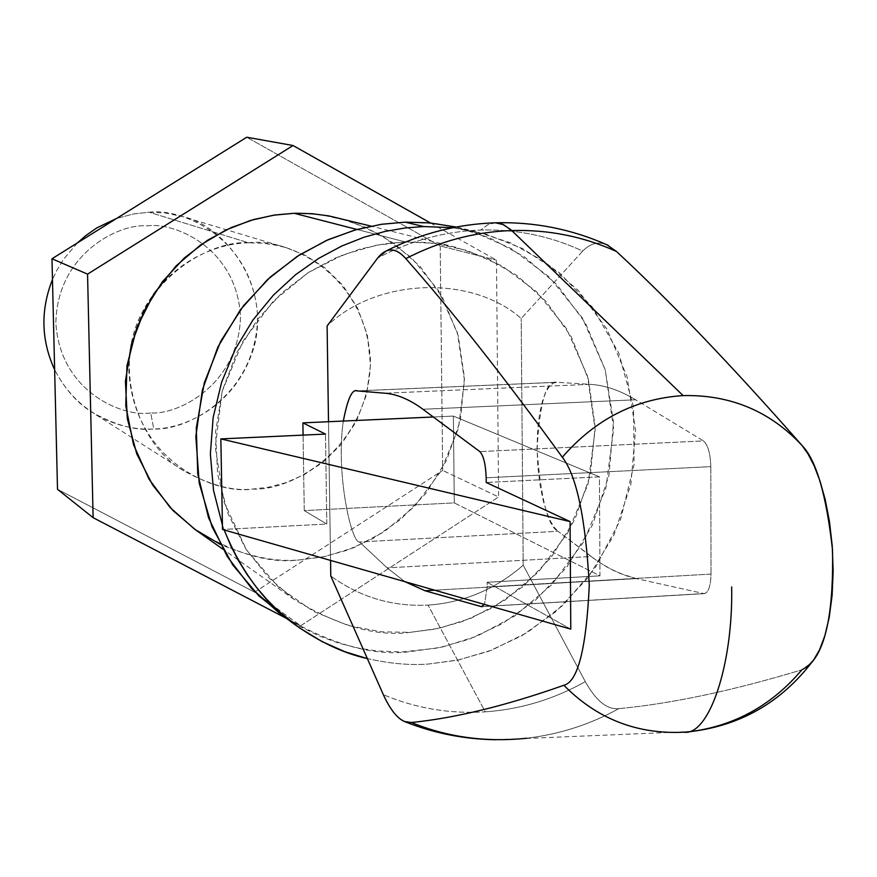 <?xml version="1.0" encoding="UTF-8"?>
<svg xmlns="http://www.w3.org/2000/svg" width="877" height="877" viewBox="0 0 877 877"><rect width="100%" height="100%" fill="white"/><g stroke="black" fill="none" stroke-linecap="round" stroke-linejoin="round"><path stroke-width="0.66" stroke-dasharray="4.38 3.29" d="M495.582 739.739L691.153 731.539C735.31 725.542 772.209 704.976 801.841 669.842C732.35 690.769 671.322 703.716 618.734 708.649C590.55 724.325 559.932 734.192 526.869 738.226C559.932 734.192 590.55 724.325 618.734 708.649C607.114 709.789 595.976 700.778 585.31 681.648L523.207 565.194C495.549 589.256 463.823 602.565 428.053 605.108C463.823 602.565 495.549 589.256 523.207 565.194L585.31 681.648C553.957 699.265 520.62 709.329 485.277 711.85L428.053 605.108C392.205 606.829 359.778 597.116 330.782 575.981C359.778 597.116 392.205 606.829 428.053 605.108L485.277 711.85C449.912 714.075 415.928 708.364 383.348 694.705C415.928 708.364 449.912 714.075 485.277 711.85C520.62 709.329 553.957 699.265 585.31 681.648C595.976 700.778 607.114 709.789 618.734 708.649C671.322 703.716 732.35 690.769 801.841 669.842L811.707 662.453M495.494 222.791L487.897 224.676L480.706 230.048C444.716 231.331 410.37 240.649 377.669 258.002C410.37 240.649 444.716 231.331 480.706 230.048L487.557 224.852L494.781 222.813M405.426 241.953L425.805 242.414L448.026 245.527L455.799 247.292L485.935 257.728L516.838 275.455L546.272 301.677L571.234 336.713L588.423 379.401L595.154 426.836L590.331 474.917L574.884 519.414L551.348 557.147L522.977 586.56L492.797 607.629L463.1 621.344L435.299 629.105L410.129 632.35C377.077 637.009 338.456 626.079 294.266 599.561L268.537 577.526L245.746 548.783L228.086 513.823L217.584 474.139L215.589 432.109L222.341 390.605L236.933 352.346L257.575 319.36L282.098 292.688L308.43 272.484L334.871 258.222L360.272 249.024L383.907 243.905L405.426 241.953L356.939 229.467L405.426 241.953L376.156 245.242L343.291 254.725L308.101 272.692L273.218 301.271L242.841 341.394L222.067 391.602L215.293 447.423L224.106 502.302L246.514 549.967L277.943 586.56L313.297 611.302L348.542 625.608L381.188 631.824L410.129 632.35L438.895 628.36L470.938 618.307L505.02 600.098L538.631 571.815L567.89 532.646L588.105 483.94L595.187 429.719L587.469 375.992L566.542 328.689L536.494 291.657L502.082 265.983L467.277 250.57L434.641 243.313L405.426 241.953M196.01 530.201C235.518 553.957 270.039 563.845 299.583 559.877L322.089 557.103L346.93 550.328L373.459 538.27L400.405 519.655L425.707 493.608L446.645 460.14L460.315 420.62L464.448 377.888L458.232 335.705L442.677 297.742L420.204 266.564L393.762 243.225L366.071 227.439L339.114 218.121M328.502 421.727L330.552 560.403L328.502 421.727M570.784 629.127L487.152 582.273L487.195 586.943L484.499 604.439L487.195 586.943L487.152 582.273L599.978 575.827L599.429 476.836L486.22 482.493L599.429 476.836L599.978 575.827L454.286 502.894L453.376 416.082L599.429 476.836L453.376 416.082L454.286 502.894L304.253 510.6L303.08 435.113L304.253 510.6L326.814 524.029L325.477 434.082L326.814 524.029L222.506 529.5L326.814 524.029L304.253 510.6L454.286 502.894L599.978 575.827L487.152 582.273L570.784 629.127M404.889 581.67L387.13 567.868L359.449 541.964C351.48 543.247 335.496 473.361 343.345 421.048C335.496 473.361 351.48 543.247 359.449 541.964L558.046 531.287L597.347 561.039L606.873 567.002L619.842 573.361L636.395 578.612L703.76 593.554C708.178 593.334 710.6 586.845 711.006 574.084L487.195 586.943L711.006 574.084L710.819 466.641L711.006 574.084C710.71 585.989 708.495 592.501 704.374 593.619L482.547 606.566L703.76 593.554L636.395 578.612L434.707 590.199L636.395 578.612L626.419 575.827L613.319 570.412L600.504 563.144L591.087 556.511L387.13 567.868L404.889 581.67M486.176 477.79L710.819 466.641C710.37 453.409 707.914 444.836 703.453 440.923L635.628 399.78C619.853 390.309 604.67 385.156 590.089 384.323L557.016 382.306L553.606 382.964L549.923 385.781L546.152 391.471L542.578 400.636L539.596 413.56L537.634 429.883L537.031 448.509L537.919 467.715L540.144 485.705L543.323 501.096L547.051 513.209L550.909 521.979L554.626 527.822L558.046 531.287C548.004 526.441 541.01 499.331 537.042 449.934C539.728 402.39 546.218 379.851 556.522 382.295L357.377 390.912L557.016 382.306L590.089 384.323L384.893 393.214L590.089 384.323C604.67 385.156 619.853 390.309 635.628 399.78L422.944 409.263L635.628 399.78L703.453 440.923L479.818 451.611L703.453 440.923C707.914 444.836 710.37 453.409 710.819 466.641L486.176 477.79M690.572 731.604L684.027 732.196M606.873 244.771C598.355 241.252 590.298 243.357 582.701 251.085C550.668 236.099 516.674 229.083 480.706 230.048C516.674 229.083 550.668 236.099 582.701 251.085L521.201 318.504C472.023 274.731 376.935 277.724 327.099 325.959C376.935 277.724 472.023 274.731 521.201 318.504L582.701 251.085C590.364 243.28 598.498 241.208 607.103 244.88M523.207 565.194L521.201 318.504L523.207 565.194M608.353 245.472L616.498 251.491M591.087 556.511L558.046 531.287L359.449 541.964L387.13 567.868L591.087 556.511M433.326 416.992L453.376 416.082L433.326 416.992M222.429 525.115L224.172 529.971L222.429 525.115M366.805 658.463C389.761 663.67 410.403 665.511 428.721 663.999L458.715 659.921L491.953 650.043L527.417 632.427L563.001 605.262L595.439 567.474L620.521 519.612L634.104 464.525L633.534 407.147L618.833 353.223L592.655 307.52L559.208 272.583L522.747 248.64L486.592 234.356L452.828 227.691L476.112 231.649L509.888 242.622L544.749 261.708L578.217 290.375L606.917 329.083L627.066 376.671L635.529 429.971L630.881 484.323L614.043 534.882L587.864 577.899L556.029 611.521L522.034 635.639L488.511 651.348L457.136 660.249L428.721 663.999C410.403 665.511 389.761 663.67 366.805 658.463M279.588 613.352L299.879 626.441L320.204 636.395L340.101 643.543L359.241 648.267L377.406 650.964L402.565 651.94L438.281 647.95L469.129 639.223L502.072 623.832L535.474 600.175L566.75 567.189L592.468 524.961L608.978 475.323L613.516 421.947L605.163 369.612L585.31 322.879L557.07 284.85L524.15 256.709L489.881 237.963L456.139 227.044M405.196 222.155L437.338 223.712L473.24 231.747L511.499 248.75L549.298 277.044L582.284 317.803L605.218 369.82L613.659 428.853L605.854 488.412L583.643 541.92L551.512 584.948L514.613 616.038L477.187 636.088L441.975 647.171L410.359 651.6C375.488 656.38 334.619 645.527 287.766 619.041M440.221 245.966L246.744 137.229L440.221 245.966L496.481 260.173L440.221 245.966L442.666 470.434L440.221 245.966M430.421 222.933L496.481 260.173L498.607 496.963L442.666 470.434L498.607 496.963L300.625 625.772L254.637 592.161L442.666 470.434L254.637 592.161L300.625 625.772L286.417 618.362L300.625 625.772L498.607 496.963L496.481 260.173L430.421 222.933M57.509 489.3L254.637 592.161L57.509 489.3M294.113 213.286L320.193 214.558L349.375 221.059L380.541 234.784L411.412 257.641L438.456 290.594L457.366 332.679L464.492 380.454L458.364 428.634L440.44 471.892L414.361 506.61L384.367 531.615L353.924 547.665L325.29 556.446L299.583 559.877C276.935 562.223 250.504 557.07 220.313 544.398M150.701 412.968C123.01 417.43 60.294 392.107 55.854 323.196C56.917 253.99 118.746 223.405 146.81 225.871C174.907 221.76 236.735 248.268 240.484 316.279C239.081 384.389 178.7 414.898 150.701 412.968C178.7 414.898 239.081 384.389 240.484 316.279C236.735 248.268 174.907 221.76 146.81 225.871C118.746 223.405 56.917 253.99 55.854 323.196C60.294 392.107 123.01 417.43 150.701 412.968L153.793 428.952C182.416 428.952 236.319 407.948 254.286 346.119C270.971 282.142 221.596 224.293 182.635 216.63L165.04 212.958L149.309 212.245L133.841 213.856L116.608 218.45L133.841 213.856L149.309 212.245L248.575 242.819L263.681 243.302L277.483 245.461L286.231 247.72L305.317 255.339L324.622 267.617L342.677 285.168L357.586 308.024L367.364 335.255L370.522 364.953L366.575 394.584L356.226 421.662L341.131 444.42L323.24 462.026L304.374 474.578L285.858 482.69L268.548 487.217L252.85 489.048C233.194 491.405 210.217 485.332 183.918 470.828C141.054 447.555 112.157 372.308 140.758 315.128C168.79 259.329 219.217 243.225 248.575 242.819L149.309 212.245C181.89 207.509 253.42 238.314 257.674 317.014C256.018 395.812 186.209 431.133 153.793 428.952C127.856 430.804 80.278 419.897 54.637 369.721C64.755 389.048 77.45 403.354 92.743 412.661C116.049 425.52 136.395 430.947 153.793 428.952L150.701 412.968M77.461 242.874L63.55 259.296L56.786 270.423L52.477 279.5L56.786 270.423L63.55 259.296L77.461 242.874M248.575 242.819C211.85 239.585 130.498 280.114 128.864 371.453C134.532 462.322 216.674 495.121 252.85 489.048C289.465 491.361 368.329 450.964 370.522 361.532C366.071 272.221 285.442 237.36 248.575 242.819M455.799 247.292L371.048 226.113M294.266 599.561L222.944 549.21M556.522 382.295L356.972 390.89M704.374 593.619L481.824 606.709M476.112 231.649L456.676 227.165M286.231 247.72L182.635 216.63M183.918 470.828L92.743 412.661"/><path stroke-width="1.32" d="M684.027 732.196C637.053 734.509 597.007 718.866 563.867 685.266C505.93 705.722 455.097 718.131 411.379 722.495L404.385 721.497C397.073 718.219 390.057 709.285 383.348 694.705L330.782 575.981L383.348 694.705C392.37 714.207 401.71 723.47 411.379 722.495C455.097 718.131 505.93 705.722 563.867 685.266C577.888 681.824 586.351 648.443 589.278 585.123C585.584 518.154 576.606 475.52 562.321 457.224C595.286 419.228 635.551 398.684 683.128 395.593L510.589 229.467L502.455 224.183L495.494 222.791L503.617 224.698L511.729 230.541C474.852 231.846 439.53 241.208 405.799 258.627C439.53 241.208 474.852 231.846 511.729 230.541L683.128 395.593C635.551 398.684 595.286 419.228 562.321 457.224C503.146 375.762 450.975 309.559 405.799 258.627C450.975 309.559 503.146 375.762 562.321 457.224C576.606 475.52 585.584 518.154 589.278 585.123C586.351 648.443 577.888 681.824 563.867 685.266C597.007 718.866 637.053 734.509 684.027 732.196C708.813 735.989 733.216 665.215 731.659 586.899C733.216 665.215 708.813 735.989 684.027 732.196L691.153 731.539C740.539 725.476 780.727 702.455 811.707 662.453C826.693 645.417 833.621 607.914 832.514 549.956C826.375 494.869 816.257 460.085 802.148 445.604C770.236 411.269 730.563 394.595 683.128 395.593C730.563 394.595 770.236 411.269 802.148 445.604C732.163 366.082 670.28 301.381 616.498 251.491C583.512 236.516 548.596 229.533 511.729 230.541C548.596 229.533 583.512 236.516 616.498 251.491L606.873 244.771M377.669 258.002L386.012 251.074C392.457 248.279 399.057 250.8 405.799 258.627C395.823 247.347 386.45 247.15 377.669 258.002L327.099 325.959L328.502 421.727L327.099 325.959L377.669 258.002M371.048 226.113L328.743 215.885L312.311 213.736L297.018 213.232L294.113 213.286L356.939 229.467L294.113 213.286L274.907 214.986L253.837 219.48L231.221 227.571L207.685 240.155L184.28 258.002L162.508 281.572L144.212 310.743L131.32 344.595L125.411 381.352L127.308 418.614L136.757 453.847L152.587 484.926L172.988 510.535L196.01 530.201L222.944 549.21M330.552 560.403L330.782 575.981L330.552 560.403M570.083 521.585L570.784 629.127L570.083 521.585L220.84 438.895L325.477 434.082L302.883 422.878L433.326 416.992L302.883 422.878L303.08 435.113L302.883 422.878L325.477 434.082L220.84 438.895L222.506 529.5L220.84 438.895L570.083 521.585L486.22 482.493L570.083 521.585M484.499 604.439L481.309 606.632L425.027 590.758L404.889 581.67L425.027 590.758L481.309 606.632L484.499 604.439M343.345 421.048C347.665 398.575 352.335 388.522 357.377 390.912L384.893 393.214C397.04 394.168 409.712 399.517 422.944 409.263L479.818 451.611C483.567 455.623 485.694 464.35 486.176 477.79L486.22 482.493L486.176 477.79C485.694 464.35 483.567 455.623 479.818 451.611L422.944 409.263C409.712 399.517 397.04 394.168 384.893 393.214L356.972 390.89C352.028 389.081 347.489 399.134 343.345 421.048M616.498 251.491C670.28 301.381 732.163 366.082 802.148 445.604L808.013 453.924L814.02 465.49L819.885 480.651L825.191 499.473L829.456 521.53L832.229 545.867L833.15 571.048L832.109 595.362L829.236 617.255L824.895 635.595L819.546 649.824L813.67 659.975L807.673 666.443L801.841 669.842C772.034 705.152 734.948 725.739 690.572 731.604M411.379 722.495C447.533 737.25 486.033 742.501 526.869 738.226C486.033 742.501 447.533 737.25 411.379 722.495M494.781 222.813L495.494 222.791C456.884 224.128 420.368 233.556 385.946 251.096M607.103 244.88L608.353 245.472M482.547 606.566L481.309 606.632L482.547 606.566M434.707 590.199L425.027 590.758L434.707 590.199M222.506 529.5L570.784 629.127L222.506 529.5M456.139 227.044L429.5 222.857L405.196 222.155L423.723 226.551L405.251 227.965L385.321 231.364L364.054 237.218L341.723 246.042L318.713 258.364L295.659 274.633L273.361 295.187L252.85 320.149L235.233 349.309L221.673 382.076L213.155 417.441L210.37 454.078L213.539 490.473L222.429 525.115L213.539 490.473L210.37 454.078L213.155 417.441L221.673 382.076L235.233 349.309L252.85 320.149L273.361 295.187L295.659 274.633L318.713 258.364L341.723 246.042L364.054 237.218L385.321 231.364L405.251 227.965L423.723 226.551L452.828 227.691L423.723 226.551L405.196 222.155L381.692 224.249L355.909 229.752L328.184 239.662L299.298 255.054L270.489 276.858L243.543 305.667L220.686 341.372L204.275 382.876L196.284 428.086L197.763 474.073L208.529 517.748L227.22 556.478L251.699 588.555L279.588 613.352L295.67 625.158C265.161 603.705 241.328 571.968 224.172 529.971L230.772 545.724L238.445 560.589L247.051 574.479L256.457 587.327L266.52 599.09L277.099 609.745L299.298 627.768L322.133 641.624L344.814 651.688L366.805 658.463C343.696 653.288 319.984 642.183 295.67 625.158M287.766 619.041L258.759 595.746L232.701 564.876L212.059 526.825L199.211 483.15L195.834 436.45L202.379 389.98L217.935 346.908L240.517 309.625L267.66 279.434L296.952 256.555L326.463 240.43L354.823 230.059L381.199 224.326L405.196 222.155M51.973 258.781L57.509 489.3L93.115 517.671L87.557 274.139L51.973 258.781L87.557 274.139L293.039 145.516L246.744 137.229L51.973 258.781L246.744 137.229L293.039 145.516L430.421 222.933L293.039 145.516L87.557 274.139L93.115 517.671L57.509 489.3L51.973 258.781M286.417 618.362L93.115 517.671L286.417 618.362M220.313 544.398L194.683 529.259L170.182 507.575L148.98 479.094L133.479 444.54L125.762 405.821L126.957 365.742L136.867 327.461L153.99 293.631L176.091 265.895L200.811 244.771L226.134 229.906L250.636 220.412L273.438 215.216L294.113 213.286M116.608 218.45L97.007 227.779L85.705 235.639L77.461 242.874L85.705 235.639L97.007 227.779L116.608 218.45M52.477 279.5C40.397 310.151 41.12 340.221 54.637 369.721C41.12 340.221 40.397 310.151 52.477 279.5M495.494 222.791C534.246 221.76 571.333 229.072 606.752 244.716M495.582 739.739C463.944 739.234 433.534 733.15 404.341 721.486"/></g></svg>
